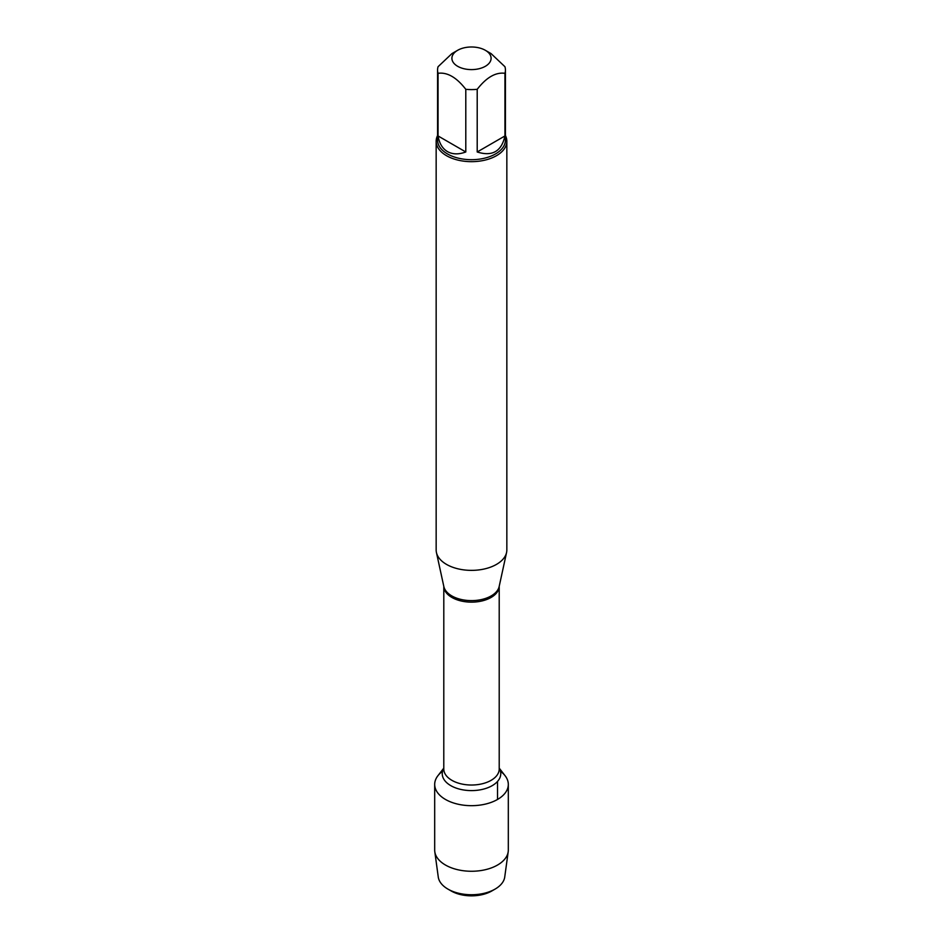 <?xml version="1.0" encoding="UTF-8"?>
<svg xmlns="http://www.w3.org/2000/svg" width="943" height="943" viewBox="0 0 943 943"><rect width="100%" height="100%" fill="white"/><g stroke="black" fill="none" stroke-linecap="round" stroke-linejoin="round"><path stroke-width="1.41" d="M436.161 141.261L436.161 549.969A35.339 20.404 0 0 0 436.432 552.504A35.339 20.404 0 0 0 446.51 564.397A35.339 20.404 0 0 0 482.957 569.266A35.339 20.404 0 0 0 506.568 552.504A35.339 20.404 0 0 0 506.839 549.969L506.839 141.261A35.339 20.404 180 0 1 485.02 160.11A35.339 20.404 180 0 1 446.51 155.689A35.339 20.404 180 0 1 436.161 141.261A35.339 20.404 180 0 1 437.576 135.544M499.212 768.132L505.106 775.747A36.812 21.253 180 0 1 471.5 805.676A36.812 21.253 180 0 1 437.894 775.747L443.788 768.132M505.424 135.544A35.339 20.404 180 0 1 506.839 141.261M457.65 66.293A19.591 11.304 0 0 0 485.35 66.293A19.591 11.304 0 0 0 485.35 50.297A19.591 11.304 0 0 0 474.789 47.15A19.591 11.304 0 0 0 457.65 50.297A19.591 11.304 0 0 0 457.65 66.293M477.205 151.976C492.293 156.75 501.535 151.41 504.941 135.957L477.205 151.976L477.205 89.314C486.447 77.397 495.7 72.057 504.941 73.306A33.924 19.591 0 0 0 505.424 70.006A33.924 19.591 0 0 0 504.941 66.717L491.079 53.61L485.35 50.297M504.941 135.957L504.941 73.306M457.65 50.297L451.921 53.61L438.059 66.717A33.924 19.591 0 0 0 437.576 70.006A33.924 19.591 0 0 0 438.059 73.306C447.3 72.057 456.553 77.397 465.795 89.314A33.924 19.591 0 0 0 477.205 89.314M438.059 135.957C439.32 143.395 442.467 148.605 447.512 151.623C452.628 154.475 458.722 154.593 465.795 151.976L438.059 135.957L438.059 73.306M465.795 151.976L465.795 89.314M505.424 70.006L505.424 140.106A33.924 19.591 180 0 1 484.49 158.2A33.924 19.591 180 0 1 447.512 153.957A33.924 19.591 180 0 1 437.576 140.106L437.576 70.006M500.438 771.28A36.812 21.253 180 0 1 508.312 784.423A36.812 21.253 180 0 1 485.586 804.061A36.812 21.253 180 0 1 445.473 799.452A36.812 21.253 180 0 1 434.688 784.423A36.812 21.253 180 0 1 442.562 771.28M508.312 784.423L508.312 850.008A36.812 21.253 180 0 1 508.206 851.682A36.812 21.253 180 0 1 484.242 869.953A36.812 21.253 180 0 1 445.473 865.037A36.812 21.253 180 0 1 434.794 851.682A36.812 21.253 180 0 1 434.688 850.008L434.688 784.423M434.794 851.682L438.259 876.99A33.347 19.249 0 0 0 447.913 889.096A33.347 19.249 0 0 0 495.087 889.096A33.347 19.249 0 0 0 504.741 876.99L508.206 851.682M447.913 889.096L451.214 890.994L447.913 889.096M495.087 889.096L491.786 890.994A28.691 16.561 180 0 1 451.214 890.994M497.527 799.452L497.527 781.405M436.432 552.504L443.835 586.522A27.877 16.102 0 0 0 451.78 595.893A27.877 16.102 0 0 0 480.541 599.748A27.877 16.102 0 0 0 499.165 586.522L506.568 552.504M499.201 586.334A27.712 15.996 180 0 1 471.5 602.141A27.712 15.996 180 0 1 443.799 586.334L443.788 769.028A27.712 15.996 0 0 0 471.5 785.024A27.712 15.996 0 0 0 499.212 769.028L499.212 586.322M499.212 768.309A29.245 16.88 180 0 1 471.5 790.599A29.245 16.88 180 0 1 443.788 768.309"/></g></svg>
